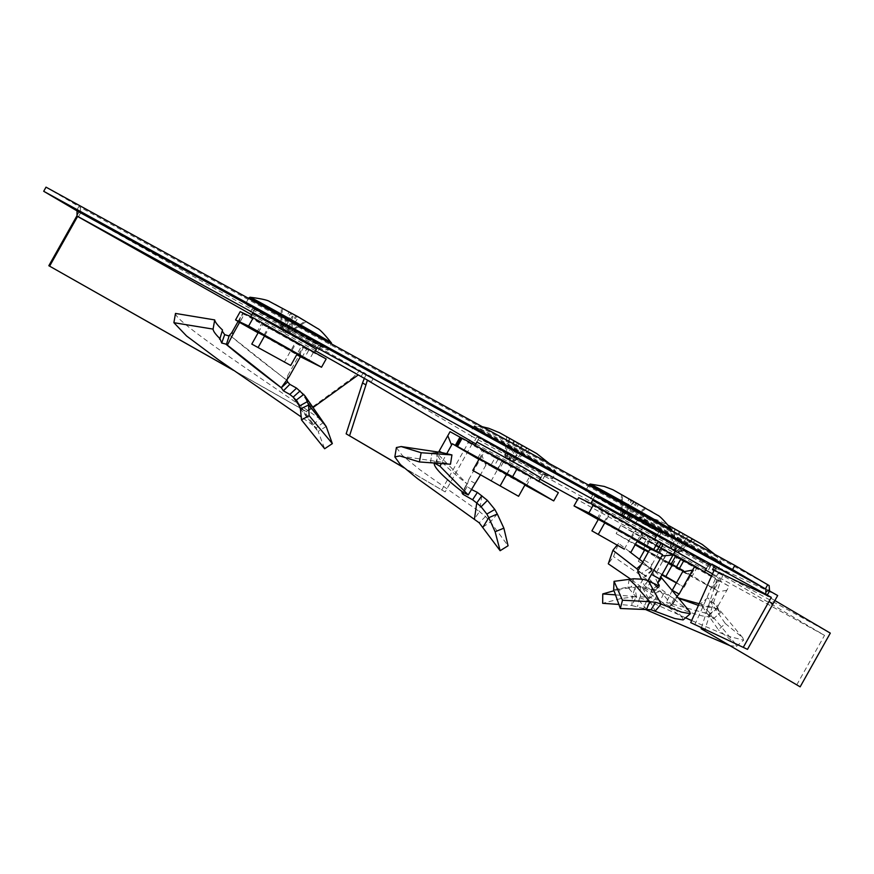 <?xml version="1.0" encoding="UTF-8"?>
<svg xmlns="http://www.w3.org/2000/svg" width="874" height="874" viewBox="0 0 874 874"><rect width="100%" height="100%" fill="white"/><g stroke="black" fill="none" stroke-linecap="round" stroke-linejoin="round"><path stroke-width="0.66" stroke-dasharray="4.37 3.28" d="M645.788 524.957L592.845 494.75L643.188 522.455L661.039 533.009L645.788 524.957M592.616 500.267L656.45 536.09M305.616 338.172L252.684 307.954L303.016 335.66L320.867 346.213L305.616 338.172M252.444 313.471L316.279 349.294M695.606 557.667L642.663 527.448L692.995 555.154L710.846 565.718L695.606 557.667M654.67 539.127L640.347 531.578L658.198 542.142L706.258 568.788M530.048 466.76L477.117 436.541L527.448 464.247L545.3 474.811L530.048 466.76M476.876 442.058L540.711 477.881M76.999 215.67L79.097 211.934L80.736 212.71L80.288 207.313L769.131 585.569M80.255 212.426L769.098 590.682M46.016 187.156L80.288 207.313M694.764 624.91L716.243 576.938L712.201 574.655M701.374 627.969L717.499 577.9L720.941 579.801L704.903 629.608M796.706 684.954L824.532 635.365L718.898 573.235L717.499 577.9M472.211 443.73L445.172 491.92L404.061 467.874M445.172 491.92L403.58 467.459M830.3 633.126L471.873 436.301L441.731 490.03M353.85 377.885L353.03 377.492L306.184 411.523L233.511 370.347M313.154 407.437L306.993 411.905L306.184 411.523M364.371 378.333L366.239 374.17L372.215 377.415L369.888 381.556M471.873 436.301L366.239 374.17M774.877 600.525L724.666 570.995L720.941 579.801M716.243 576.938L720.46 568.471L777.674 595.544M306.993 411.905L232.899 369.931M79.097 211.934L359.76 370.412L353.03 377.492M709.612 567.838L711.939 563.697L720.46 568.471M711.939 563.697L716.855 566.669L714.539 570.809L718.898 573.235M716.855 566.669L724.666 570.995M712.518 573.857L824.532 635.365M539.99 479.116L475.882 443.905M361.159 376.486L363.475 372.357L359.76 370.412M251.745 314.782L315.427 350.747M712.616 569.498L714.845 565.544M705.547 570.023L577.495 499.709M372.215 377.415L363.475 372.357M371.122 382.211L373.449 378.081M80.736 212.71L78.42 216.839M646.531 609.364L627.893 587.23L613.657 589.677M659.072 584.815L651.327 589.994L644.662 585.962L641.363 578.949M657.882 585.613L651.327 589.994L655.424 590.398L657.051 587.623L650.42 580.183L644.193 574.764L644.662 576.327L638.206 570.274M638.621 541.377L643.253 533.107L636.239 529.786L631.596 538.056L598.395 519.298M637.365 540.777L631.596 538.056M604.196 521.942L608.839 513.672L643.253 533.107M597.182 518.621L601.815 510.35L608.839 513.672M636.239 529.786L601.815 510.35M629.455 551.592L618.574 543.388L613.526 556.618L608.282 563.806M618.574 543.388L617.164 545.125M644.193 574.764L641.483 573.246L650.464 567.652L651.731 569.225L651.654 570.143L642.838 561.873M643.559 562.441L641.396 564.44M652.365 570.493L645.318 576.665L644.662 576.327L651.654 570.143L651.731 569.225M650.464 567.652L651.993 564.549L643.898 559.972M637.714 571.181L641.483 573.246M651.993 564.549L662.907 545.092L650.617 538.166L645.973 546.436M650.617 538.166L647.907 536.669L643.264 544.939M578.654 497.634L643.45 534.222L638.807 542.492M643.45 534.222L647.907 536.669M598.231 519.571L636.982 541.454M647.94 580.609L644.662 585.962M651.556 581.778L645.493 588.541L652.834 592.659L659.575 586.072M659.28 586.104L652.834 592.659L651.327 589.994M648.279 580.729L642.434 587.612L645.493 588.541M629.16 579.364L627.893 587.23L638.577 586.705L642.434 587.612L655.281 610.981M683.129 619.928L682.233 617.405L630.689 579.134M689.466 611.276L663.519 590.922L613.526 556.618M657.718 583.1L650.529 567.39L660.755 576.884M675.307 550.959L662.907 545.092M667.441 536.745A47.393 0.645 -150.7 0 0 668.271 537.073A47.393 0.645 -150.7 0 0 631.246 515.551A47.393 0.645 -150.7 0 0 586.454 491.013A47.393 0.645 -150.7 0 0 585.613 490.685A47.393 0.645 -150.7 0 0 622.627 512.197A47.393 0.645 -150.7 0 0 667.441 536.745M615.427 490.991L652.474 511.782M633.836 501.228L623.719 515.627L628.701 518.446L638.818 504.036L622.517 495.012L621.862 514.611L620.551 513.934L622.026 515.66L630.897 499.841L628.985 498.934L633.967 501.742L627.062 517.67L622.08 514.852L622.026 515.66M622.517 495.012L621.501 494.531L620.551 513.934L623.949 519.222L630.22 519.364L626.997 518.479L627.062 517.67M653.752 539.356L625.86 523.023L590.682 503.85L653.752 539.356M595.598 496.181L658.941 531.829L623.61 512.579L595.598 496.181M609.648 514.141L642.04 532.441L609.648 514.141L605.016 522.401M598.439 519.211L603.038 511.017M624.298 549.145L635.431 529.316M637.408 540.689L642.04 532.441M628.909 518.686L645.285 507.958L646.301 508.439L630.22 519.364L646.301 508.439L638.818 504.036M630.897 499.841L621.501 494.531L620.846 514.13M628.701 518.446L628.013 518.959L629.925 519.167M621.862 514.611L623.042 516.141L623.719 515.627M622.08 514.852L628.985 498.934M633.967 501.742L645.285 507.958M626.997 518.479L635.879 502.648M623.042 516.141L631.913 500.321M628.013 518.959L636.895 503.129M300.088 390.907L319.644 418.81L312.837 425.135L318.136 431.395L300.416 408.945M326.199 426.501L318.136 431.395L324.647 448.744M287.546 382.025L281.308 387.75M297.149 353.959L291.49 351.293L296.122 343.023L261.687 323.577L257.054 331.847M291.49 351.293L258.256 332.524M298.416 354.56L303.049 346.29L296.122 343.023M263.97 335.113L268.613 326.843L303.049 346.29M261.687 323.577L268.613 326.843M222.193 331.093L222.52 330.011M238.099 321.413L242.601 313.351L244.327 314.105L239.695 322.364M244.327 314.105L243.158 313.395L238.526 321.665M240.197 311.657L243.158 313.395M301.923 357.51L306.566 349.239L326.166 358.985M313.132 352.834L308.5 361.104M306.566 349.239L242.601 313.351M299.629 358.045L301.137 351.698L303.409 347.688M301.137 351.698L287.688 375.656L289.316 376.421M287.688 375.656L287.175 380.627L230.605 335.878C246.643 349.316 265.27 363.966 286.464 379.851M175.488 313.427C174.516 322.025 272.906 385.751 319.644 418.81L324.593 423.737M299.76 406.399L312.837 425.135L301.388 417.04M258.092 332.83L296.756 354.669M229.501 335.365L230.605 335.878M278.631 323.249A47.393 0.645 -150.7 0 0 328.1 350.277A47.393 0.645 -150.7 0 0 294.92 330.929A47.393 0.645 -150.7 0 0 245.452 303.89A47.393 0.645 -150.7 0 0 278.631 323.249M275.255 304.196L312.313 324.997M282.859 329.345L280.379 327.138L283.777 332.426L290.059 332.568L288.748 331.901L305.124 321.173L306.129 321.643L296.723 316.333L298.613 317.218L288.518 331.639L283.537 328.832L282.859 329.345L291.741 313.515L281.33 307.735L280.685 327.346L281.33 307.735L293.828 314.968L286.901 330.875L281.92 328.067L281.854 328.875L280.685 327.346M298.613 317.218L293.631 314.411L283.537 328.832M276.086 331.978L314.225 352.812L262.276 323.216L250.51 317.065L276.086 331.978M293.074 330.055L318.77 345.033L306.949 338.85L254.782 309.134L293.074 330.055M301.836 345.623L262.899 324.243L301.836 345.623L297.204 353.872M264.789 335.572L269.421 327.324M258.311 332.437L262.899 324.243M284.192 362.382L295.314 342.553M281.92 328.067L288.846 312.149M306.129 321.643L289.753 332.371L306.129 321.643M288.748 331.901L286.836 331.683L286.901 330.875M288.518 331.639L287.841 332.164L289.753 332.371M281.69 327.816L282.335 308.205M293.828 314.968L305.124 321.173M293.631 314.411L291.741 313.515M281.854 328.875L290.736 313.045M287.841 332.164L296.723 316.333M286.836 331.683L295.718 315.864M685.566 617.82L646.946 600.34L639.626 597.696L632.415 596.385L635.059 587.306L640.26 587.044L651.873 588.595L658.723 590.966L646.946 600.34L643.242 608.49L631.836 605.518L636.348 596.549L620.999 598.537L602.667 603.311M615.493 594.866L632.415 596.385L631.836 605.518L618.879 604.437M676.902 596.33L675.908 597.499L676.126 598.559L671.09 605.3L666.37 602.448L704.794 612.958L708.246 614.793L716.888 608.785L699.167 603.737M676.126 598.559L671.09 605.3C694.754 614.651 707.929 618.246 710.617 616.072L713.293 618.847L708.803 611.876L700.544 603.858L718.373 629.772L725.3 623.512L707.711 597.772L700.544 603.858M672.641 565.03L677.284 556.76L696.698 568.176L692.055 576.447L644.783 549.779M682.998 571.115L692.055 576.447M643.362 548.948L648.005 540.689L677.284 556.76M648.497 551.767L668.643 562.823M662.787 560.365L667.419 552.106L648.005 540.689M696.698 568.176L667.419 552.106M717.106 609.058L720.46 612.718L716.134 605.857L707.711 597.772M717.641 608.086L710.354 614.127M713.282 618.868L720.46 612.718L713.293 618.847M710.617 616.072L708.246 614.793M716.888 608.785L718.177 605.715L711.283 601.924L704.794 612.958M718.177 605.715L729.102 586.257L719.171 580.828L714.528 589.087L717.576 590.748L683.293 570.58M711.283 601.924L717.576 590.748M719.171 580.828L718.078 580.26L713.435 588.53L714.528 589.087M673.461 554.236L620.791 525.318L661.913 549.506L717.019 579.757L712.376 588.027L713.435 588.53M717.019 579.757L718.078 580.26M661.913 549.506L657.27 557.765L712.376 588.027M620.791 525.318L616.159 533.588L635.136 544.742M644.52 550.259L657.27 557.765M668.818 562.506L648.683 551.45M635.453 544.185L616.159 533.588M672.237 590.3L666.37 602.448M620.999 598.537L619.502 589.196L635.059 587.306L636.348 596.549L649.699 597.379L655.172 599.149L658.723 590.966L663.89 593.02L660.078 601.05L669.877 606.425L671.636 606.458L671.09 605.3M663.89 593.02L674.225 598.668L676.094 598.559L671.636 606.458M645.187 609.364L643.242 608.49L655.172 599.149L660.078 601.05M619.502 589.196L614.029 590.737M729.692 645.547L736.432 646.421L735.526 643.887L718.373 629.772M691.651 620.551L728.129 636.152L743.632 640.194L742.769 637.769L725.3 623.512M675.908 597.499L678.224 597.914M676.563 597.51L678.497 598.242M698.424 605.409L716.341 608.348M711.611 575.977L729.102 586.257M711.196 565.489A47.393 0.645 -150.7 0 0 664.983 539.269A47.393 0.645 -150.7 0 0 635.431 523.384A47.393 0.645 -150.7 0 0 642.314 527.667A47.393 0.645 -150.7 0 0 688.537 553.898A47.393 0.645 -150.7 0 0 718.078 569.772A47.393 0.645 -150.7 0 0 711.196 565.489M668.293 525.307L702.292 544.491M674.892 529.076L670.806 546.851L675.045 549.178L679.12 531.403L674.892 529.076L680.191 532.19L672.193 527.809L670.369 546.643L674.116 549.67L682.998 533.85L692.536 539.291L679.59 551.855L675.362 549.528L674.116 549.67M692.536 539.291L687.237 536.177L678.355 551.997L679.59 551.855M687.237 536.177L695.234 540.558L680.038 552.062L677.23 550.412L692.426 538.908L679.12 531.403M672.193 527.809L675.001 529.458L673.177 548.293M698.894 569.007L640.5 536.56L681.425 560.07L698.894 569.007M650.092 531.938L667.638 540.908L708.748 564.538L650.092 531.938M676.367 582.947L684.134 587.208L676.498 582.718M662.142 574.415L638.304 561.327L661.837 574.961M649.437 541.498L695.267 567.368L649.437 541.498L644.804 549.746M656.582 572.077L667.714 552.237M638.304 561.327L639.473 559.262M684.134 587.208L695.267 567.368M672.357 564.866L676.989 556.629M695.234 540.558L692.426 538.908M675.045 549.178L675.547 550.347L677.23 550.412M679.448 552.051L673.756 551.92L670.806 546.851M675.362 549.528L688.297 536.964M675.001 529.458L682.998 533.85M671.308 548.02L680.191 532.19M675.547 550.347L684.429 534.517M466.312 484.808L463.253 492.51L467.022 483.825L437.841 454.109C437.175 458.304 446.898 468.213 467.022 483.825M525.066 484.742L497.23 469.458L501.873 461.199L482.459 449.782L477.816 458.042M497.23 469.458L479.236 458.872M526.509 485.54L531.152 477.27L501.873 461.199M507.095 474.123L511.727 465.853L531.152 477.27M482.459 449.782L511.727 465.853M437.033 463.242L436.847 453.803L431.996 452.808L442.146 452.645M437.568 452.546L436.202 461.898L440.835 462.029L450.471 464.236M434.225 463.034L430.511 462.095L436.202 461.898M430.511 462.117L431.996 452.808L430.511 462.117M441.752 452.59L446.035 454.939L441.348 463.559M439.141 451.148L437.197 453.846L437.841 454.109M446.035 454.939L446.811 453.551M498.016 459.418L493.373 467.688L490.434 466.028L495.066 457.768L558.355 492.641M503.249 462.379L498.617 470.638L524.881 485.07M493.373 467.688L498.617 470.638M495.066 457.768L484.338 451.858L482.077 455.867L485.824 465.241L486.589 463.908L490.434 466.028M482.077 455.867L468.628 479.826L475.511 483.617M485.824 465.241L480.394 474.91M468.628 479.826L467.361 484.393M471.927 489.724L467.175 486.567L466.334 484.841L461.953 492.696M481.825 495.776L479.455 511.618L485.54 516.468L490.423 521.931L508.067 545.769M396.392 447.543L402.258 455.409L420.165 469.939L479.455 511.618L474.473 518.938M478.941 459.407L486.589 463.908M482.961 527.12L490.423 521.931L497.306 514.021M484.338 451.858L450.055 431.69M476.767 436.76A47.393 0.645 -150.7 0 0 522.991 462.991A47.393 0.645 -150.7 0 0 552.532 478.865A47.393 0.645 -150.7 0 0 545.649 474.582A47.393 0.645 -150.7 0 0 499.436 448.362A47.393 0.645 -150.7 0 0 469.884 432.477A47.393 0.645 -150.7 0 0 476.767 436.76M499.688 432.794L536.745 453.584M526.989 448.384L514.043 460.948L509.804 458.621L522.75 446.057L526.989 448.384L521.691 445.27L529.677 449.651L514.48 461.155L510.001 459.44L518.883 443.61L509.334 438.169L505.259 455.944L509.498 458.271L510.001 459.44M513.89 461.144L508.209 461.013L505.259 455.944M509.334 438.169L514.644 441.283L506.647 436.902L504.822 455.736L505.62 456.228L507.63 457.386L509.455 438.551L522.75 446.057M529.677 449.651L526.869 448.001L511.672 459.506M480.252 448.952L538.657 481.399L497.721 457.878L480.252 448.952M537.871 470.31L520.325 461.341L479.214 437.721L537.871 470.31M529.72 476.461L483.89 450.591L529.72 476.461L525.088 484.699M506.811 473.959L511.443 465.722M479.258 458.839L483.89 450.591M491.035 481.17L502.157 461.33M506.647 436.902L509.455 438.551M509.804 458.621L508.57 458.763L507.63 457.386M521.691 445.27L512.809 461.09L514.043 460.948M509.498 458.271L513.573 440.496M526.869 448.001L518.883 443.61M505.762 457.113L514.644 441.283M508.57 458.763L517.452 442.943M80.266 211.628L77.01 213.595M78.879 206.472L76.551 210.612M660.657 549.112L649.426 550.128M643.177 579.265L638.577 586.705M633.705 578.774L631.356 586.64M589.24 484.491A47.262 0.645 -150.7 0 0 626.155 505.948A47.262 0.645 -150.7 0 0 670.839 530.431A47.262 0.645 -150.7 0 0 671.669 530.758A47.262 0.645 -150.7 0 0 671.625 530.693M590.125 484.021A46.737 0.634 -150.7 0 0 626.057 504.932A46.737 0.634 -150.7 0 0 670.795 529.458A46.737 0.634 -150.7 0 0 671.614 529.753L668.271 537.073M240.361 317.371L239.247 322.091M308.686 350.398L304.043 358.657M323.533 422.361L315.973 428.042M249.068 297.695A47.262 0.645 -150.7 0 0 282.16 317A47.262 0.645 -150.7 0 0 331.497 343.963A47.262 0.645 -150.7 0 0 331.454 343.897M249.953 297.226A46.737 0.634 -150.7 0 0 282.663 316.322A46.737 0.634 -150.7 0 0 331.443 342.958L328.1 350.277M726.84 590.278L716.811 592.08M674.225 598.668L669.877 606.425M651.873 588.595L649.699 597.379M640.26 587.044L640.478 596.286M639.626 597.696L637.507 606.48M714.615 559.185A47.262 0.645 -150.7 0 0 668.523 533.031A47.262 0.645 -150.7 0 0 639.047 517.2A47.262 0.645 -150.7 0 0 645.919 521.461A47.262 0.645 -150.7 0 0 692.011 547.627A47.262 0.645 -150.7 0 0 721.487 563.457A47.262 0.645 -150.7 0 0 714.615 559.185M714.648 558.257A46.737 0.634 -150.7 0 0 669.593 532.681A46.737 0.634 -150.7 0 0 639.932 516.72A46.737 0.634 -150.7 0 0 646.705 520.948A46.737 0.634 -150.7 0 0 692.82 547.113A46.737 0.634 -150.7 0 0 721.432 562.452A46.737 0.634 -150.7 0 0 714.648 558.257M467.175 486.567L463.712 492.718M485.54 516.468L479.181 522.794M480.361 430.554A47.262 0.645 -150.7 0 0 526.465 456.72A47.262 0.645 -150.7 0 0 555.93 472.55A47.262 0.645 -150.7 0 0 549.069 468.278A47.262 0.645 -150.7 0 0 502.976 442.124A47.262 0.645 -150.7 0 0 473.5 426.293A47.262 0.645 -150.7 0 0 480.361 430.554M481.148 430.041A46.737 0.634 -150.7 0 0 527.273 456.206A46.737 0.634 -150.7 0 0 555.875 471.545A46.737 0.634 -150.7 0 0 549.091 467.35A46.737 0.634 -150.7 0 0 504.047 441.774A46.737 0.634 -150.7 0 0 474.385 425.813A46.737 0.634 -150.7 0 0 481.148 430.041M590.529 498.879L592.845 494.75M250.357 312.084L252.684 307.954M640.347 531.578L642.663 527.448M474.79 440.671L477.117 436.541M542.983 478.941L545.3 474.811M708.53 569.848L710.846 565.718M318.551 350.354L320.867 346.213M658.723 537.149L661.039 533.009M682.233 617.405L655.5 585.383M656.636 535.762L658.941 531.829M592.791 499.939L594.954 495.929M588.814 485.212L585.613 490.685M219.582 339.243L222.258 330.514M242.841 316.759L239.88 322.506M281.352 387.499L281.712 387.149C283.733 385.849 285.711 382.583 287.612 377.328M282.247 386.767L281.242 387.794M297.138 401.242L316.825 429.156M316.475 348.966L318.77 345.033M252.619 313.143L254.782 309.134M248.642 298.416L245.452 303.89M736.432 646.421L743.632 640.194M735.526 643.887L708.803 611.876M742.769 637.769L716.134 605.857M665.234 523.69L659.641 521.09C657.74 519.626 651.174 518.162 639.932 516.72L635.431 523.384M640.5 536.56L644.761 528.628M706.454 568.461L708.748 564.538M714.943 554.477L721.432 562.452L718.078 569.772M399.768 455.933L440.835 462.029M549.396 463.57L555.875 471.545L552.532 478.865M540.908 477.554L543.202 473.632M477.062 441.731L479.214 437.721M482.306 426.731L474.385 425.813L469.884 432.477"/><path stroke-width="1.31" d="M656.45 536.09L640.861 526.585L592.616 500.267M316.279 349.294L300.7 339.789L252.444 313.471M706.258 568.788L654.67 539.127M540.711 477.881L525.132 468.377L476.876 442.058M765.864 589.95L765.832 594.265L76.999 216.009L77.032 210.885L765.864 589.142L765.864 589.95M77.032 210.885L43.7 191.286L46.016 187.156L734.859 565.412L769.131 585.569L769.579 590.966L767.252 595.096L771.305 597.379L714.091 570.318L690.722 622.616L747.489 649.36L690.722 622.616M43.7 191.286L732.543 569.542L765.864 589.142M732.543 569.542L734.859 565.412M701.374 627.969L701.134 628.745L800.147 686.844L830.3 633.126L774.877 600.525M701.134 628.745L800.147 686.844M704.903 629.608L704.575 630.635M404.061 467.874L346.148 433.821L362.513 382.976L365.955 384.866L367.364 380.201L472.998 442.331L472.211 443.73M403.58 467.459L346.148 433.821M349.589 435.711L365.955 384.866M369.91 381.512L358.253 374.924L313.154 407.437M362.513 382.976L364.371 378.333M743.435 647.077L768.989 601.52L773.042 603.803L777.674 595.544L769.579 590.966M773.042 603.803L747.489 649.36M233.511 370.347L48.824 265.718L76.999 215.67M232.899 369.931L48.824 265.718M768.989 601.52L771.305 597.379M712.616 569.498L714.091 570.318M475.882 443.905L472.998 442.331M369.888 381.556L367.364 380.201M49.643 266.1L77.589 216.446L251.745 314.782M315.427 350.747L358.253 374.924M712.518 569.684L714.003 570.504M712.518 573.857L705.547 570.023M577.495 499.709L539.99 479.116M76.999 216.009L77.589 216.446M767.252 595.096L765.832 594.265M629.16 579.364L633.705 578.774L643.177 579.265L648.279 580.729L661.17 604.065L655.62 602.317L649.732 601.683L634.895 584.75L629.16 579.364L614.051 581.341L613.657 589.677L620.322 608.49L651.032 609.746L674.794 618.552L683.129 619.928L690.329 613.712L689.466 611.276L660.755 576.884M648.279 580.729L659.28 586.104L659.062 584.815L657.882 585.613M598.395 519.298L637.365 540.777M617.164 545.125L612.936 550.292L608.282 563.806L630.689 579.134M642.838 561.873L629.455 551.592M641.396 564.44L636.785 568.734L612.936 550.292M638.206 570.274L636.785 568.734M636.982 541.454L650.169 548.785L637.714 571.181L641.363 578.949M661.268 542.983L656.625 551.254L658.668 552.434L663.3 544.163L593.522 504.669L578.654 497.634L574.021 505.904L598.231 519.571M593.522 504.669L588.89 512.929L574.021 505.904M658.319 541.257L653.676 549.517L588.89 512.929M656.625 551.254L653.676 549.517M663.3 544.163L675.307 550.959L673.046 554.979L661.815 555.984L662.568 554.651L658.668 552.434M673.046 554.979L659.597 578.938L651.501 574.36L647.94 580.609M661.815 555.984L651.501 574.36M659.072 584.815L657.718 583.1L659.597 578.938M614.051 581.341L622.485 600.23L620.322 608.49M646.531 609.364L649.732 601.683L622.485 600.23M690.329 613.712L681.644 612.15L661.17 604.065L655.281 610.981M650.169 548.785L662.568 554.651M657.882 582.761L661.651 577.922M590.125 484.021A46.737 0.634 -150.7 0 1 590.922 484.349A46.737 0.634 -150.7 0 1 634.557 508.242A46.737 0.634 -150.7 0 1 671.614 529.753C664.524 520.915 659.859 516.064 657.619 515.212L612.969 489.779L604.229 486.425L590.125 484.021L588.814 485.212M624.298 549.145L591.906 530.857L624.298 549.145M591.906 530.857L598.439 519.211M598.515 533.981L605.016 522.401M630.908 552.281L637.408 540.689M309.123 415.642L308.62 405.012L304.851 395.736L326.199 426.501L308.62 405.012L300.416 408.945L301.486 419.913L324.647 448.744L332.339 443.621L309.123 415.642L301.486 419.913M287.175 380.627L287.546 382.025L281.308 387.75L226.41 344.378L229.305 335.419L231.697 332.808L233.325 333.584L227.458 344.979M258.256 332.524L297.149 353.959M175.488 313.427L173.893 322.692L213.092 329.105L214.709 319.917L175.488 313.427M304.851 395.736L296.592 388.132L289.818 394.425L283.384 390.831L281.308 387.75C260.321 372.018 241.814 357.455 225.787 344.061L221.723 343.034L219.931 338.631L222.52 330.011C217.637 325.379 215.026 322.014 214.709 319.917M219.593 339.188L219.931 338.631C215.452 334.239 213.18 331.06 213.092 329.105M229.305 335.419L228.518 335.867L224.694 334.622L222.193 331.093M225.787 344.061L226.41 344.378M231.697 332.808L238.099 321.413M233.325 333.584L239.585 322.386L258.092 332.83M239.695 322.364L235.565 319.917L240.197 311.657L253.231 317.808L248.598 326.068L235.565 319.917M281.253 387.783L289.316 376.421L300.394 356.723L321.523 367.244L326.166 358.985L253.231 317.808M321.523 367.244L248.598 326.068M296.592 388.132L289.818 384.341L287.677 381.916M300.088 390.907L293.172 397.113L289.818 394.425M300.416 408.945L297.138 401.242L293.172 397.113L299.76 406.399M326.199 426.501L332.339 443.621M301.388 417.04L218.544 359.848L186.566 335.966L173.893 322.692M296.756 354.669L300.394 356.723M249.953 297.226A46.737 0.634 -150.7 0 1 298.722 323.893A46.737 0.634 -150.7 0 1 331.443 342.958C324.363 334.119 319.687 329.269 317.448 328.416L297.619 316.519L269.662 301.596C267.761 300.121 261.195 298.668 249.953 297.226L248.642 298.416M251.778 344.083L290.703 365.463L251.778 344.083L258.311 332.437M258.289 347.153L264.789 335.572M290.703 365.463L297.204 353.872M618.879 604.437L602.667 603.311L602.765 593.927L614.029 590.737M668.643 562.823L682.998 571.115M644.783 549.779L648.497 551.767M635.136 544.742L644.52 550.259M681.141 558.541L676.498 566.8L679.448 568.461L684.08 560.19L673.461 554.236M675.897 555.58L671.265 563.85L668.818 562.506M648.683 551.45L635.453 544.185M676.498 566.8L671.265 563.85M684.08 560.19L694.819 566.101L692.569 570.121L682.55 571.924L683.293 570.58L679.448 568.461M692.569 570.121L679.131 594.08L672.237 590.3L682.55 571.924M679.131 594.08L676.902 596.33M615.493 594.866L602.765 593.927M645.187 609.364L729.692 645.547M685.566 617.82L691.651 620.551M678.224 597.914L699.167 603.737M678.497 598.242L698.424 605.409M694.819 566.101L711.611 575.977M714.943 554.477L702.292 544.491L668.293 525.307M676.498 582.718L662.142 574.415M661.837 574.961L676.367 582.947M639.473 559.262L644.804 549.746M665.857 576.458L672.357 564.866M482.961 527.12L488.774 517.692L495.121 531.742L500.136 550.707L479.181 522.794L417.564 478.657L400.423 464.597L394.84 456.927L399.768 455.933L419.389 461.942L421.148 452.732L451.945 454.928L450.471 464.236L419.389 461.942M479.236 458.872L525.066 484.742M394.84 456.927L396.392 447.543L401.199 446.559L442.146 452.645L451.945 454.928M494.815 509.455L486.84 514.043L488.774 517.692L497.306 514.021L494.815 509.455L487.419 500.387L477.401 492.412L472.572 499.775L462.87 494.225L461.953 492.696L463.253 492.51C443.096 476.909 433.428 467.066 434.247 462.98L436.607 464.302L437.033 463.242M441.348 463.559L439.993 466.235L436.607 464.302M446.811 453.551L451.563 445.084L447.805 435.711L439.141 451.148L441.752 452.59M447.805 435.711L450.055 431.69L459.986 437.131L455.343 445.401L452.306 443.741L478.941 459.407M451.563 445.084L452.306 443.741M459.986 437.131L461.068 437.699L456.436 445.959L455.343 445.401M524.881 485.07L553.723 500.9L558.355 492.641L517.244 468.453L462.138 438.191L457.495 446.461L456.436 445.959M462.138 438.191L461.068 437.699M517.244 468.453L512.601 476.723L457.495 446.461M553.723 500.9L512.601 476.723M480.394 474.91L468.224 494.924L439.993 466.235M463.253 492.51L468.224 494.924M477.401 492.412L471.927 489.724M481.825 495.776L476.745 502.987L472.572 499.775M486.84 514.043L481.093 506.745L476.745 502.987L474.473 518.938M497.306 514.021L503.872 528.169L495.121 531.742M503.872 528.169L508.067 545.769L500.136 550.707M401.199 446.559L421.148 452.732M549.396 463.57L536.745 453.584L499.688 432.794L488.653 428.26L482.306 426.731M472.758 470.42L518.588 496.301L472.758 470.42L479.258 458.839M500.31 485.551L506.811 473.959M518.588 496.301L525.088 484.699M765.853 591.862L769.109 589.884M765.395 588.868L767.711 584.739M75.273 220.576L74.454 220.193M655.62 602.317L651.032 609.746M671.625 530.693A47.262 0.645 -150.7 0 0 633.606 508.657A47.262 0.645 -150.7 0 0 590.07 484.819A47.262 0.645 -150.7 0 0 589.24 484.491M224.694 334.622L221.723 343.034M239.247 322.091L238.853 323.73M289.818 384.341L283.384 390.831M303.791 394.371L296.253 400.095M307.735 401.395L299.607 405.962M331.454 343.897A47.262 0.645 -150.7 0 0 298.405 324.658A47.262 0.645 -150.7 0 0 249.068 297.695M463.712 492.718L462.87 494.225M487.419 500.387L481.093 506.745M671.614 529.753L671.669 530.758M654.648 539.182L656.636 535.762M590.911 503.424L592.791 499.939M331.443 342.958L331.497 343.963M314.476 352.386L316.475 348.966M250.74 316.628L252.619 313.143M704.51 571.793L706.454 568.461M538.81 481.137L540.908 477.554M475.117 445.325L477.062 441.731"/></g></svg>
